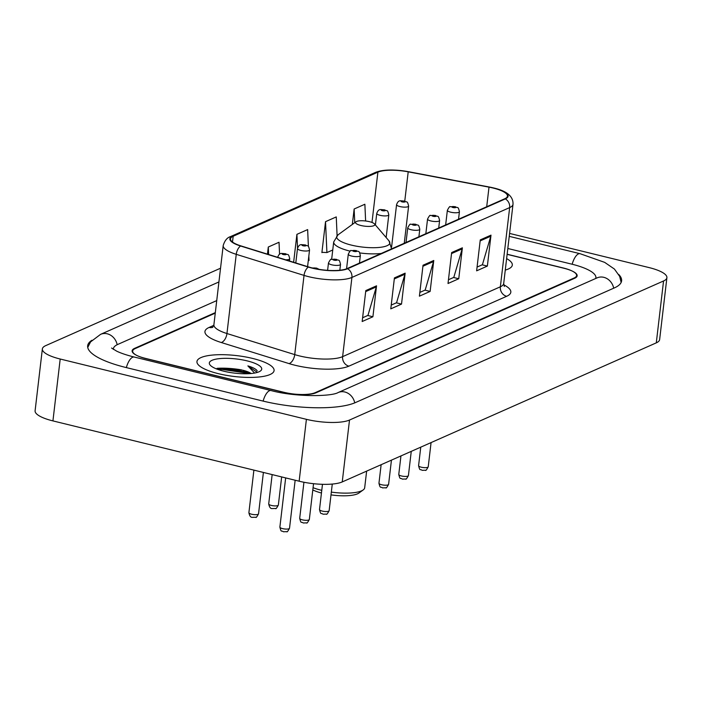 <?xml version="1.0" encoding="UTF-8"?>
<svg xmlns="http://www.w3.org/2000/svg" width="702" height="702" viewBox="0 0 702 702"><rect width="100%" height="100%" fill="white"/><g stroke="black" fill="none" stroke-linecap="round" stroke-linejoin="round"><path stroke-width="1.05" d="M215.26 313.136L135.161 348.604A24.272 6.564 6.7 0 0 132.66 351.061A24.272 6.564 6.7 0 0 146.034 358.643L282.809 392.146A24.272 6.564 6.7 0 0 315.137 392.681L574.104 278.01A24.272 6.564 6.7 0 0 576.614 275.553A24.272 6.564 6.7 0 0 563.241 267.971L507.142 254.229M595.744 278.475A43.682 11.82 6.7 0 0 595.893 277.817A43.682 11.82 6.7 0 0 571.823 264.163L507.809 248.49M216.734 300.596L117.883 344.375A43.682 11.82 6.7 0 0 113.373 348.797A43.682 11.82 6.7 0 0 113.355 349.377M220.533 268.217L45.709 345.638A32.362 8.757 6.7 0 0 42.366 348.912A32.362 8.757 6.7 0 0 60.196 359.02L306.405 419.331A32.362 8.757 6.7 0 0 349.508 420.042L663.557 280.975A32.362 8.757 6.7 0 0 666.9 277.702A32.362 8.757 6.7 0 0 649.069 267.585L509.582 233.424M42.366 348.912L35.1 410.793A32.362 8.757 6.7 0 0 52.931 420.902L299.14 481.203A32.362 8.757 6.7 0 0 342.243 481.923L656.291 342.857A32.362 8.757 6.7 0 0 659.634 339.575L666.9 277.702M91.936 340.259A69.568 18.822 6.7 0 0 87.662 345.779A69.568 18.822 6.7 0 0 126 367.515L262.785 401.017A69.568 18.822 6.7 0 0 355.458 402.562L614.417 287.881A69.568 18.822 6.7 0 0 621.603 280.835A69.568 18.822 6.7 0 0 618.734 274.482M252.694 358.45A38.829 10.504 6.7 0 0 196.955 361.521A38.829 10.504 6.7 0 0 218.357 373.657A38.829 10.504 6.7 0 0 274.087 370.577A38.829 10.504 6.7 0 0 252.694 358.45A38.829 10.504 6.7 0 0 196.955 361.521A38.829 10.504 6.7 0 0 218.357 373.657A38.829 10.504 6.7 0 0 274.087 370.577A38.829 10.504 6.7 0 0 252.694 358.45M493.181 188.048A25.886 7.002 -173.3 0 1 507.449 196.13A25.886 7.002 -173.3 0 1 504.773 198.754L347.034 268.603A25.886 7.002 -173.3 0 1 308.722 266.979L240.944 245.902A25.886 7.002 -173.3 0 1 230.502 238.864A25.886 7.002 -173.3 0 1 233.178 236.241L377.895 172.157A25.886 7.002 -173.3 0 1 408.204 171.832L489.004 187.144A25.886 7.002 -173.3 0 1 493.181 188.048M493.471 187.917A26.536 7.178 6.7 0 0 489.575 187.065A26.536 7.178 6.7 0 0 489.189 186.995L408.388 171.683A26.536 7.178 6.7 0 0 394.708 170.103A26.536 7.178 6.7 0 0 377.325 172.016L232.599 236.1A26.536 7.178 6.7 0 0 240.558 245.998L308.345 267.076A26.536 7.178 6.7 0 0 347.613 268.752L505.352 198.894A26.536 7.178 6.7 0 0 493.471 187.917M365.803 290.575L362.171 321.516L372.902 316.769L376.535 285.828L365.803 290.575M362.609 317.76L367.953 315.391L376.325 286.881A6.476 5.669 -113.9 0 0 376.535 285.828M367.725 315.496L372.902 316.769M394.419 277.904L390.786 308.845L401.518 304.098L405.151 273.157L394.419 277.904M391.225 305.089L396.569 302.72L404.94 274.21A6.476 5.669 -113.9 0 0 405.151 273.157M396.34 302.825L401.518 304.098M480.265 239.891L476.632 270.832L487.363 266.084L490.996 235.144L480.265 239.891M477.07 267.076L482.414 264.707L490.786 236.197A6.476 5.669 -113.9 0 0 490.996 235.144M482.177 264.812L487.363 266.084M451.649 252.562L448.016 283.503L458.748 278.755L462.381 247.815L451.649 252.562M448.455 279.747L453.799 277.378L462.17 248.868A6.476 5.669 -113.9 0 0 462.381 247.815M453.571 277.483L458.748 278.755M423.034 265.233L419.401 296.174L430.133 291.427L433.766 260.486L423.034 265.233M419.84 292.418L425.184 290.049L433.555 261.539A6.476 5.669 -113.9 0 0 433.766 260.486M424.956 290.154L430.133 291.427M505.273 270.086A38.829 10.504 6.7 0 0 512.311 265.093A38.829 10.504 6.7 0 0 506.625 258.608A38.829 10.504 6.7 0 1 512.311 265.093A38.829 10.504 6.7 0 1 505.273 270.086M215.321 312.609L134.626 348.35A24.272 6.564 6.7 0 0 132.116 350.807A24.272 6.564 6.7 0 0 145.489 358.389L283.713 392.242A24.272 6.564 6.7 0 0 316.04 392.778L574.648 278.264A24.272 6.564 6.7 0 0 577.149 275.807A24.272 6.564 6.7 0 0 563.776 268.225L507.125 254.343M337.092 235.591L336.258 216.918L325.526 221.674L321.893 252.615L322.516 252.334M365.619 220.99L364.873 204.247L354.141 209.003L352.325 224.438M279.563 254.256L279.027 242.26L268.296 247.016L267.453 254.142M308.397 246.534L307.643 229.589L296.911 234.345L293.629 262.285M308.266 260.828L309.029 260.495L308.827 256.055M296.911 234.345L297.534 248.254M325.526 221.674L326.913 252.571L332.748 249.991M326.913 252.571L321.928 252.308M354.141 209.003L354.756 222.674M268.296 247.016L268.629 254.51M331.011 494.884A26.29 7.117 6.7 0 0 358.924 493.041L363.197 489.935A30.335 8.213 6.7 0 0 364.68 487.785L366.637 471.121M313.066 487.706A30.335 8.213 6.7 0 0 321.139 490.189A30.335 8.213 6.7 0 0 321.77 490.338M331.335 492.111A30.335 8.213 6.7 0 0 363.197 489.935M360.881 225.482A9.705 2.624 6.7 0 0 371.253 226.298A9.705 2.624 6.7 0 0 374.517 223.938A9.705 2.624 6.7 0 0 369.463 221.683A9.705 2.624 6.7 0 0 356.011 221.762A9.705 2.624 6.7 0 0 360.881 225.482M312.802 489.943A26.29 7.117 6.7 0 0 321.455 493.006M251.149 373.517A18.287 4.949 6.7 0 0 242.699 370.208L250.096 373.604M247.192 360.889A26.378 7.134 6.7 0 0 219.015 358.678A26.378 7.134 6.7 0 0 210.152 365.093A26.378 7.134 6.7 0 0 223.859 371.218A26.378 7.134 6.7 0 0 260.433 370.998A26.378 7.134 6.7 0 0 247.192 360.889M242.699 370.208L216.962 368.418M257.186 370.779C255.905 369.015 252.799 367.392 247.876 365.9L254.598 373.052M247.876 365.9L257.362 372.402M218.243 369.568L221.911 369.384L244.243 372.727L247.271 373.745M216.356 368.866L222.025 368.418L244.357 371.762L249.526 373.648M354.729 402.869A12.943 11.329 -113.9 0 0 338.153 392.541C331.441 396.665 294.954 397.13 271.042 390.549L134.257 357.046C126.965 355.23 121.156 353.29 116.83 351.237L111.557 348.034M263.127 401.096A12.943 5.186 -76.2 0 1 269.41 390.751A12.943 5.186 -76.2 0 1 271.042 390.549M126.342 367.602A12.943 5.186 -76.2 0 1 132.634 357.248A12.943 5.186 -76.2 0 1 134.257 357.046M87.741 347.446L90.549 341.918L100.579 334.354A12.943 11.329 66.1 0 1 117.164 344.708M621.147 282.45L619.691 276.412L614.426 269.059L604.676 262.373L580.08 253.703A12.943 5.186 103.8 0 0 578.457 253.896A12.943 5.186 103.8 0 0 572.165 264.25M613.697 288.206A12.943 11.329 -113.9 0 0 597.112 277.869L338.153 392.541M342.243 481.923L349.508 420.042M299.14 481.203L306.405 419.331M52.931 420.902L60.196 359.02M656.291 342.857L663.557 280.975M503.711 284.81A40.453 10.942 -173.3 0 1 506.642 296.297L348.903 366.146A8.091 7.081 66.1 0 1 342.62 356.651L500.359 286.793A32.362 8.757 6.7 0 0 503.694 283.52L504.326 286.477M348.903 366.146A40.453 10.942 -173.3 0 1 295.024 365.251A40.453 10.942 -173.3 0 1 289.048 363.601L221.262 342.515A40.453 10.942 -173.3 0 1 209.135 327.43L213.785 325.377M299.517 355.932A32.362 8.757 6.7 0 0 342.62 356.651L351.921 277.439A32.362 8.757 -173.3 0 1 304.036 275.403L236.249 254.326A32.362 8.757 -173.3 0 1 223.201 245.533L213.899 324.736A32.362 8.757 6.7 0 0 226.948 333.529L294.726 354.607A32.362 8.757 6.7 0 0 299.517 355.932M394.708 170.103C386.627 169.717 380.124 170.525 375.193 172.534A8.091 7.081 66.1 0 1 377.325 172.016M232.599 236.1A8.091 7.081 -113.9 0 0 230.467 236.627C227.132 237.618 224.71 240.593 223.201 245.533M240.558 245.998A8.091 4.423 107.3 0 0 236.249 254.326L226.948 333.529A8.091 4.423 -72.7 0 1 221.262 342.515M308.345 267.076A8.091 4.423 107.3 0 0 304.036 275.403L294.726 354.607A8.091 4.423 -72.7 0 1 289.048 363.601M347.613 268.752A8.091 7.081 66.1 0 1 351.921 277.439L509.661 207.59A8.091 7.081 -113.9 0 0 505.352 198.894M489.575 187.065L493.524 187.934C506.932 190.997 513.425 196.455 513.004 204.317A32.362 8.757 -173.3 0 1 509.661 207.59L500.359 286.793A8.091 7.081 66.1 0 0 506.642 296.297M212.776 327.308A8.091 7.081 66.1 0 1 209.135 327.43M233.178 236.241L232.494 242.032M489.004 187.144L486.705 206.757M408.204 171.832L404.764 201.123M377.895 172.157L371.99 222.455M422.92 266.251L433.555 261.539M451.535 253.58L462.17 248.868M480.15 240.909L490.786 236.197M394.305 278.922L404.94 274.21M365.689 291.593L376.325 286.881M331.66 259.284L333.696 241.953L337.995 234.863A26.755 7.239 6.7 0 0 351.43 245.121A26.755 7.239 6.7 0 0 380.001 247.358A26.755 7.239 6.7 0 0 388.996 240.856L374.517 223.938M333.696 241.953A29.124 7.88 6.7 0 0 349.745 251.053A29.124 7.88 6.7 0 0 350.131 251.149M359.775 252.931A29.124 7.88 6.7 0 0 381.283 253.44M391.514 248.912A29.124 7.88 6.7 0 0 391.54 248.745L388.996 240.856M241.663 369.901A32.362 8.757 6.7 0 0 217.269 368.313M428.229 466.812C426.579 469.866 425.666 470.998 425.491 470.226L422.086 470.331C420.147 468.611 420.068 471.779 418.585 465.672A4.853 1.316 6.7 0 0 421.261 467.19A4.853 1.316 6.7 0 0 428.229 466.812L431.072 442.585M450.71 212.179A6.064 1.641 -173.3 0 1 447.367 210.284C448.99 207.213 449.938 206.028 450.228 206.748L455.247 206.669C457.923 208.582 457.941 205.563 459.424 211.697A6.064 1.641 -173.3 0 1 450.71 212.179M454.747 206.73A2.018 0.544 6.7 0 0 452.053 206.686A2.018 0.544 6.7 0 0 452.957 207.52A2.018 0.544 6.7 0 0 455.651 207.564A2.018 0.544 6.7 0 0 454.747 206.73M408.415 475.579C406.765 478.641 405.853 479.773 405.677 479.001L402.272 479.106C400.333 477.386 400.254 480.554 398.771 474.447A4.853 1.316 6.7 0 0 401.447 475.965A4.853 1.316 6.7 0 0 408.415 475.579L411.258 451.36M430.896 220.954A6.064 1.641 -173.3 0 1 427.553 219.059C429.168 215.988 430.124 214.803 430.414 215.514L435.433 215.444C438.109 217.357 438.127 214.338 439.601 220.472A6.064 1.641 -173.3 0 1 430.896 220.954M434.924 215.505A2.018 0.544 6.7 0 0 432.23 215.461A2.018 0.544 6.7 0 0 433.143 216.295A2.018 0.544 6.7 0 0 435.837 216.339A2.018 0.544 6.7 0 0 434.924 215.505M388.601 484.354C386.951 487.416 386.039 488.548 385.854 487.776L382.458 487.881C380.519 486.161 380.431 489.329 378.957 483.222A4.853 1.316 6.7 0 0 381.634 484.74A4.853 1.316 6.7 0 0 388.601 484.354L391.444 460.135M411.082 229.73A6.064 1.641 -173.3 0 1 407.739 227.834C409.354 224.763 410.31 223.578 410.591 224.289L415.619 224.219C418.295 226.132 418.313 223.113 419.787 229.247A6.064 1.641 -173.3 0 1 411.082 229.73M415.11 224.28A2.018 0.544 6.7 0 0 412.416 224.236A2.018 0.544 6.7 0 0 413.32 225.07A2.018 0.544 6.7 0 0 416.014 225.114A2.018 0.544 6.7 0 0 415.11 224.28M329.15 510.679C327.501 513.732 326.588 514.873 326.412 514.101L323.008 514.206C321.068 512.486 320.989 515.654 319.507 509.547A4.853 1.316 6.7 0 0 322.183 511.065A4.853 1.316 6.7 0 0 329.15 510.679L332.274 484.064M351.632 256.055A6.064 1.641 -173.3 0 1 348.289 254.159C349.912 251.088 350.86 249.903 351.149 250.614L356.168 250.544C358.845 252.457 358.862 249.438 360.345 255.572A6.064 1.641 -173.3 0 1 351.632 256.055M355.66 250.605A2.018 0.544 6.7 0 0 352.966 250.561A2.018 0.544 6.7 0 0 353.878 251.395A2.018 0.544 6.7 0 0 356.572 251.439A2.018 0.544 6.7 0 0 355.66 250.605M309.336 519.454C307.687 522.507 306.774 523.648 306.598 522.876L303.194 522.981C301.255 521.261 301.176 524.429 299.693 518.322A4.853 1.316 6.7 0 0 302.369 519.84A4.853 1.316 6.7 0 0 309.336 519.454L313.54 483.696M331.818 264.829A6.064 1.641 -173.3 0 1 328.475 262.934C330.089 259.863 331.046 258.678 331.335 259.389L336.355 259.319C339.031 261.232 339.048 258.213 340.523 264.347A6.064 1.641 -173.3 0 1 331.818 264.829M335.846 259.38A2.018 0.544 6.7 0 0 333.152 259.336A2.018 0.544 6.7 0 0 334.055 260.17A2.018 0.544 6.7 0 0 336.749 260.214A2.018 0.544 6.7 0 0 335.846 259.38M289.522 528.229C287.873 531.282 286.96 532.423 286.776 531.651L283.38 531.756C281.441 530.036 281.353 533.204 279.879 527.097A4.853 1.316 6.7 0 0 282.555 528.615A4.853 1.316 6.7 0 0 289.522 528.229L295.156 480.229M316.962 268.98A2.018 0.544 6.7 0 0 316.032 268.155A2.018 0.544 6.7 0 0 313.206 268.19M404.255 243.269L408.625 206.072A6.064 1.641 -173.3 0 1 399.912 206.555A6.064 1.641 -173.3 0 1 396.569 204.659L391.593 247.043M402.158 201.895A2.018 0.544 6.7 0 0 404.852 201.939A2.018 0.544 6.7 0 0 403.948 201.105A2.018 0.544 6.7 0 0 401.254 201.053A2.018 0.544 6.7 0 0 402.158 201.895M386.144 237.522L388.803 214.847A6.064 1.641 -173.3 0 1 380.098 215.33A6.064 1.641 -173.3 0 1 376.755 213.434L375.403 224.973M382.344 210.67A2.018 0.544 6.7 0 0 385.038 210.714A2.018 0.544 6.7 0 0 384.126 209.88A2.018 0.544 6.7 0 0 381.432 209.828A2.018 0.544 6.7 0 0 382.344 210.67M271.384 505.44A4.853 1.316 6.7 0 0 278.352 505.054C276.702 508.108 275.789 509.248 275.614 508.476L272.209 508.573C270.56 508.783 269.392 507.23 268.708 503.922A4.853 1.316 6.7 0 0 271.384 505.44M307.581 266.62L309.547 249.947A6.064 1.641 -173.3 0 1 300.833 250.43A6.064 1.641 -173.3 0 1 297.49 248.534L295.796 262.96M303.08 245.77A2.018 0.544 6.7 0 0 305.774 245.814A2.018 0.544 6.7 0 0 304.87 244.98A2.018 0.544 6.7 0 0 302.176 244.928A2.018 0.544 6.7 0 0 303.08 245.77M251.57 514.215A4.853 1.316 6.7 0 0 258.538 513.829C256.888 516.883 255.976 518.023 255.8 517.251L252.395 517.348C250.746 517.558 249.579 516.005 248.894 512.697A4.853 1.316 6.7 0 0 251.57 514.215M289.461 260.986L289.724 258.722A6.064 1.641 -173.3 0 1 285.617 259.793M283.257 254.545A2.018 0.544 6.7 0 0 285.951 254.589A2.018 0.544 6.7 0 0 285.047 253.755A2.018 0.544 6.7 0 0 282.353 253.703A2.018 0.544 6.7 0 0 283.257 254.545M277.676 257.318A6.064 1.641 -173.3 0 1 277.676 257.309L277.676 257.309C279.8 251.623 281.95 253.913 285.556 253.694C288.232 255.598 288.25 252.588 289.724 258.722M100.579 334.354L218.927 281.95M597.648 277.65L597.112 277.869M509.24 236.346L580.08 253.703M113.312 349.342L113.373 348.797M595.822 278.44L595.893 277.817M375.193 172.534L230.467 236.627M513.004 204.317L503.694 283.52M213.899 324.736L212.601 327.474M356.011 221.762L337.995 234.863M418.585 465.672L420.761 447.148M445.647 224.938L447.367 210.284M458.538 219.235L459.424 211.697M398.771 474.447L400.947 455.923M425.833 233.713L427.553 219.059M438.724 228.01L439.601 220.472M378.957 483.222L381.133 464.698M406.019 242.488L407.739 227.834M418.901 236.785L419.787 229.247M319.507 509.547L322.472 484.31M346.569 268.805L348.289 254.159M359.459 263.11L360.345 255.572M299.693 518.322L303.931 482.256M327.606 270.34L328.475 262.934M339.829 270.244L340.523 264.347M279.879 527.097L285.661 477.904M312.232 267.953L316.541 268.094L319.217 269.375M408.625 206.072C407.142 199.938 407.125 202.948 404.449 201.044C400.842 201.263 398.692 198.973 396.569 204.659M388.803 214.847C387.328 208.713 387.311 211.723 384.635 209.819C381.028 210.038 378.878 207.748 376.755 213.434M278.352 505.054L281.66 476.921M309.547 249.947C308.064 243.813 308.046 246.823 305.37 244.919C301.763 245.138 299.614 242.848 297.49 248.534M268.708 503.922L272.157 474.596M258.538 513.829L263.399 472.455M248.894 512.697L253.896 470.121"/></g></svg>
